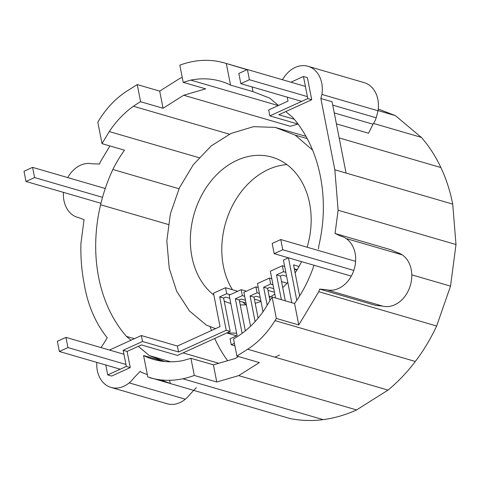 <?xml version="1.0" encoding="UTF-8"?>
<svg xmlns="http://www.w3.org/2000/svg" width="480" height="480" viewBox="0 0 480 480"><rect width="100%" height="100%" fill="white"/><g stroke="black" fill="none" stroke-linecap="round" stroke-linejoin="round"><path stroke-width="0.72" d="M247.416 69.534L249.414 79.734L240.822 83.646L238.824 73.446L247.416 69.534L305.412 86.412M249.414 79.734L307.41 96.618M240.822 83.646L301.71 101.37M65.946 337.374L67.95 347.58L59.358 351.492L57.354 341.292L65.946 337.374L123.948 354.258M67.95 347.58L125.946 364.464M59.358 351.492L120.246 369.216M164.028 361.47L143.586 355.524L147.792 376.95L290.022 418.536A161.88 125.448 -73.8 0 0 323.16 419.634A161.88 125.448 -73.8 0 0 356.592 409.932L388.026 390.096A161.88 125.448 -73.8 0 0 415.338 361.47A161.88 125.448 -73.8 0 0 436.65 326.01L450.522 286.128L456 244.548L452.718 204.102A161.88 125.448 -73.8 0 0 440.892 167.544A161.88 125.448 -73.8 0 0 421.332 137.364L395.376 115.626L378.264 109.014M63.444 192.372A27.75 21.504 106.2 0 0 63.384 193.602A27.75 21.504 106.2 0 0 63.948 200.532A27.75 21.504 106.2 0 0 65.976 206.802A27.75 21.504 106.2 0 0 69.324 211.974A27.75 21.504 106.2 0 0 73.776 215.706A27.75 21.504 106.2 0 0 79.014 217.734L84.06 219.684L80.922 243.474A161.88 125.448 -73.8 0 0 84.21 283.92A127.332 98.676 -73.8 0 0 96.03 320.478A127.332 98.676 -73.8 0 0 107.22 337.746L103.716 343.584A27.75 21.504 106.2 0 0 101.1 347.61M147.336 374.634L141.546 372.396L140.232 371.292L133.86 377.97A27.75 21.504 106.2 0 1 129.18 382.878A27.75 21.504 106.2 0 1 123.792 386.28A27.75 21.504 106.2 0 1 118.062 387.942A27.75 21.504 106.2 0 1 112.38 387.75A27.75 21.504 106.2 0 1 111.03 387.42A27.75 21.504 106.2 0 1 107.136 385.728A27.75 21.504 106.2 0 1 102.684 382.002A27.75 21.504 106.2 0 1 99.33 376.824A27.75 21.504 106.2 0 1 97.308 370.56A27.75 21.504 106.2 0 1 96.744 363.624A27.75 21.504 106.2 0 1 96.798 362.388M161.01 379.92L170.244 383.49L169.62 380.292M130.266 367.59L126.336 366.444L107.718 374.922L111.648 376.068L130.266 367.59L127.098 351.438L138.3 346.332L149.382 355.62L164.7 361.542M199.764 157.92L109.272 131.58L102.018 143.64L124.476 150.18A115.74 89.694 -73.8 0 0 112.866 169.488A143.22 110.988 -73.8 0 0 100.596 204.768A143.22 110.988 -73.8 0 0 95.748 241.554A143.22 110.988 -73.8 0 0 98.652 277.344A143.22 110.988 -73.8 0 0 109.116 309.684A143.22 110.988 -73.8 0 0 126.42 336.384L131.016 340.236M109.932 145.944L100.272 162.012L99.57 164.04L91.848 163.782A27.75 21.504 106.2 0 0 86.166 163.59A27.75 21.504 106.2 0 0 80.436 165.252A27.75 21.504 106.2 0 0 75.048 168.654A27.75 21.504 106.2 0 0 70.362 173.556A27.75 21.504 106.2 0 0 67.746 177.594M127.098 351.438L123.168 350.292L142.5 341.49L141.33 335.538L109.47 350.046M126.336 366.444L123.168 350.292M107.718 374.922L105.774 365.004M138.3 346.332L141.42 344.916L177.486 355.416L230.154 331.428L226.224 330.288L178.566 351.99L142.5 341.49M230.16 294.69L226.686 293.676L219.666 296.874L223.596 298.02L230.154 331.428M219.666 296.874L226.224 330.288M245.994 303.042L239.502 301.152M229.782 298.32L225.6 297.108L223.596 298.02M196.368 387.636L189.996 394.314A27.75 21.504 106.2 0 1 185.316 399.216A27.75 21.504 106.2 0 1 179.928 402.618A27.75 21.504 106.2 0 1 174.192 404.28A27.75 21.504 106.2 0 1 168.516 404.094A27.75 21.504 106.2 0 1 167.166 403.764L111.03 387.42M237.672 291.27L225.516 287.73L213.486 293.208L220.044 326.616L177.402 346.038L178.566 351.99M225.516 287.73L226.686 293.676M177.402 346.038L141.33 335.538M168.96 224.67L100.596 204.768M179.1 188.766L112.866 169.488M218.784 363.276L183.06 352.872M134.382 338.706L126.42 336.384M214.722 338.454A143.22 110.988 -73.8 0 0 215.772 340.734A143.22 110.988 -73.8 0 0 227.646 360.702M170.646 361.812L149.382 355.62M143.586 355.524A99.312 76.962 -73.8 0 0 153.996 359.544A99.312 76.962 -73.8 0 0 183.312 360.516L190.938 358.302L194.304 375.45A108.954 84.432 -73.8 0 1 182.826 378.78A108.954 84.432 -73.8 0 1 149.688 377.682M247.278 69.594L224.448 62.946A108.954 84.432 -73.8 0 0 191.31 61.848A108.954 84.432 -73.8 0 0 179.832 65.184L183.198 82.332L205.65 88.866L183.696 95.238L163.056 108.264L159.69 91.116L137.238 84.582L126.444 91.392A86.532 67.056 -73.8 0 0 99.132 120.018A86.532 67.056 -73.8 0 0 97.812 122.208L102.018 143.64M247.032 69.702L224.448 62.946M395.376 115.626L378.066 110.586M282.27 79.68L283.614 77.988A27.75 21.504 106.2 0 1 287.934 72.582A27.75 21.504 106.2 0 1 293.088 68.556A27.75 21.504 106.2 0 1 298.728 66.198A27.75 21.504 106.2 0 1 304.476 65.658A27.75 21.504 106.2 0 1 308.01 66.288A27.75 21.504 106.2 0 1 309.936 66.978A27.75 21.504 106.2 0 1 314.736 70.062A27.75 21.504 106.2 0 1 318.546 74.712A27.75 21.504 106.2 0 1 321.114 80.598A27.75 21.504 106.2 0 1 322.26 87.324A27.75 21.504 106.2 0 1 321.9 94.434L320.844 98.484L334.836 169.788L338.118 210.234L335.052 233.49L391.188 249.834L397.116 252.534A27.75 21.504 106.2 0 1 402.246 254.874L346.11 238.536A27.75 21.504 106.2 0 1 350.388 242.538A27.75 21.504 106.2 0 1 353.52 247.932A27.75 21.504 106.2 0 1 355.302 254.346A27.75 21.504 106.2 0 1 355.596 261.354A27.75 21.504 106.2 0 1 354.396 268.464A27.75 21.504 106.2 0 1 351.78 275.196A27.75 21.504 106.2 0 1 347.928 281.1A27.75 21.504 106.2 0 1 343.098 285.762A27.75 21.504 106.2 0 1 337.62 288.87A27.75 21.504 106.2 0 1 331.866 290.214A27.75 21.504 106.2 0 1 326.238 289.698L319.674 289.098L375.804 305.436L382.374 306.042L326.238 289.698M278.478 105.468L269.658 98.088L252.996 91.65L252.072 86.922M318.444 248.934L318.918 245.37A136.284 105.612 -73.8 0 0 323.292 212.148A143.22 110.988 -73.8 0 0 320.388 176.364A143.22 110.988 -73.8 0 0 309.93 144.018A143.22 110.988 -73.8 0 0 292.626 117.318L285.756 111.57L311.73 99.744L307.392 77.64L303.468 76.494L290.934 82.2M436.65 326.01L318.768 291.69L298.77 324.96L294.57 303.528A115.74 89.694 -73.8 0 0 306.174 284.22A115.74 89.694 -73.8 0 0 314.004 265.254M318.768 291.69L319.674 289.098M335.052 233.49L340.98 236.196A27.75 21.504 106.2 0 1 346.11 238.536M287.238 97.158L288.018 101.124L268.68 109.932L269.85 115.884L307.8 98.598L303.468 76.494M311.73 99.744L307.8 98.598M298.092 124.104L269.85 115.884M294.276 119.25L278.79 114.744L285.756 111.57M294.57 303.528L272.112 296.994L276.318 318.42L298.77 324.96M308.01 66.288L364.146 82.626A27.75 21.504 106.2 0 1 366.072 83.316A27.75 21.504 106.2 0 1 370.872 86.406A27.75 21.504 106.2 0 1 374.682 91.05A27.75 21.504 106.2 0 1 377.25 96.942A27.75 21.504 106.2 0 1 378.39 103.668A27.75 21.504 106.2 0 1 378.036 110.778L376.98 114.828A19.758 15.312 106.2 0 1 376.206 117.786L332.736 105.132M402.246 254.874A27.75 21.504 106.2 0 1 406.524 258.876A27.75 21.504 106.2 0 1 409.656 264.27A27.75 21.504 106.2 0 1 411.432 270.69A27.75 21.504 106.2 0 1 411.732 277.692A27.75 21.504 106.2 0 1 410.532 284.802A27.75 21.504 106.2 0 1 407.916 291.54A27.75 21.504 106.2 0 1 404.058 297.444A27.75 21.504 106.2 0 1 399.228 302.106A27.75 21.504 106.2 0 1 393.756 305.214A27.75 21.504 106.2 0 1 388.002 306.558A27.75 21.504 106.2 0 1 382.374 306.042M252.996 91.65L230.544 85.11A99.312 76.962 -73.8 0 0 220.14 81.09A99.312 76.962 -73.8 0 0 190.818 80.118L183.198 82.332M356.592 409.932L238.71 375.618L259.35 362.592L236.898 356.052L233.532 338.904A90.342 70.008 -73.8 0 0 240.702 334.38A90.342 70.008 -73.8 0 0 264.864 309.054L272.112 296.994M452.718 204.102L334.836 169.788M456 244.548L338.118 210.234M440.892 167.544L339.168 137.934M450.522 286.128L411.792 274.86M163.056 108.264L140.598 101.73A90.342 70.008 -73.8 0 0 133.428 106.254A90.342 70.008 -73.8 0 0 109.272 131.58M140.598 101.73L137.238 84.582M182.256 77.532L180.336 78.09L159.69 91.116M297.984 124.074L290.352 126.288L183.696 95.238M278.256 105.57L190.818 80.118M230.544 85.11L226.338 63.678M236.898 356.052L247.692 349.242A86.532 67.056 -73.8 0 0 274.998 320.616A86.532 67.056 -73.8 0 0 276.318 318.42M415.338 361.47L274.998 320.616M388.026 390.096L247.692 349.242M194.304 375.45L216.756 381.99L213.39 364.842L235.344 358.47L238.452 356.508M213.39 364.842L190.938 358.302M323.16 419.634L182.826 378.78M346.062 173.052L332.07 101.754L320.844 98.484M216.756 381.99L238.71 375.618M210.102 326.574A143.22 110.988 -73.8 0 0 211.488 330.51M421.332 137.364L373.536 123.45M296.79 300.336L288.45 257.814M299.634 295.95L293.538 264.87L299.04 266.472M234.402 343.32L231.246 344.754L234.888 345.816M279.48 355.056L274.872 357.156M244.674 296.292L242.352 295.62L235.338 298.812L239.268 299.958L245.328 330.864M235.338 298.812L242.118 333.36M255.51 303.192L255.168 303.09M245.448 300.258L241.272 299.046L239.268 299.958M260.886 301.014L254.394 299.124M246.396 291.186L241.188 289.668L242.352 295.62M241.188 289.668L229.158 295.146L237.096 335.61L230.076 338.808L231.246 344.754M260.184 297.438L256.008 296.226L254.004 297.138L258.12 318.138M254.004 297.138L250.074 295.992L255.096 321.606M270.624 296.736L269.13 296.304M259.404 293.472L257.088 292.794L250.074 295.992M274.452 292.242L267.96 290.352M258.24 287.52L255.924 286.848L257.088 292.794M272.976 284.7L270.66 284.028L263.64 287.22L267.174 305.214M270.66 284.028L269.49 278.076L257.46 283.554L262.998 311.778M273.756 288.666L269.574 287.454L267.57 288.366L263.64 287.22M285.84 272.358L283.524 271.686L276.51 274.878L281.376 299.688M283.524 271.686L282.36 265.734L270.33 271.212L275.586 298.002M296.982 269.988L294.396 269.238M284.676 266.406L282.36 265.734M286.62 276.324L282.444 275.112L280.44 276.024L285.306 300.834M280.44 276.024L276.51 274.878M287.064 283.188L281.526 281.58M271.806 278.748L269.49 278.076M267.57 288.366L269.964 300.57M255.924 286.848L243.894 292.326L250.548 326.256M288.39 257.802L283.428 260.058L291.798 302.724M294.318 268.842L297.18 269.67M376.206 117.786A19.758 15.312 106.2 0 1 373.026 124.212L368.562 133.236L336.414 123.876M378.036 110.778L321.9 94.434M373.026 124.212L334.266 112.926M185.316 399.216L129.18 382.878M229.686 134.274L133.428 106.254M102.522 197.334L34.596 177.564L26.004 181.476L100.95 203.292M34.596 177.564L32.592 167.358L105.252 188.514M26.004 181.476L24 171.276L32.592 167.358M286.89 164.592A76.008 58.902 -73.8 0 0 284.19 164.868A76.008 58.902 -73.8 0 0 268.494 169.422A76.008 58.902 -73.8 0 0 253.734 178.74A76.008 58.902 -73.8 0 0 240.912 192.18A76.008 58.902 -73.8 0 0 230.904 208.824A76.008 58.902 -73.8 0 0 224.394 227.55A76.008 58.902 -73.8 0 0 221.82 247.074A76.008 58.902 -73.8 0 0 223.362 266.064A76.008 58.902 -73.8 0 0 228.912 283.23A76.008 58.902 -73.8 0 0 232.446 289.746M307.128 247.218A76.008 58.902 -73.8 0 0 308.568 241.836A76.008 58.902 -73.8 0 0 311.142 222.318A76.008 58.902 -73.8 0 0 309.6 203.328A76.008 58.902 -73.8 0 0 304.05 186.162A76.008 58.902 -73.8 0 0 294.864 171.99A76.008 58.902 -73.8 0 0 282.678 161.784A76.008 58.902 -73.8 0 0 272.01 157.14A76.008 58.902 -73.8 0 0 268.314 156.234A76.008 58.902 -73.8 0 0 252.756 155.718A76.008 58.902 -73.8 0 0 237.06 160.272A76.008 58.902 -73.8 0 0 222.3 169.584A76.008 58.902 -73.8 0 0 209.478 183.024A76.008 58.902 -73.8 0 0 199.47 199.674A76.008 58.902 -73.8 0 0 192.954 218.4A76.008 58.902 -73.8 0 0 190.386 237.924A76.008 58.902 -73.8 0 0 191.928 256.914A76.008 58.902 -73.8 0 0 197.478 274.08A76.008 58.902 -73.8 0 0 206.658 288.246A76.008 58.902 -73.8 0 0 213.846 295.044M242.766 302.1A76.008 58.902 -73.8 0 0 246.072 304.794M224.22 301.194A76.008 58.902 -73.8 0 0 229.518 303.096A76.008 58.902 -73.8 0 0 230.784 303.444M269.358 297.474A76.008 58.902 -73.8 0 0 274.806 294.024M240.234 304.878A76.008 58.902 -73.8 0 0 246.336 304.776M312.576 150.06L295.14 135.102L275.166 127.386L253.53 126.666L230.934 133.488L211.182 145.95L193.356 164.64L179.442 187.788L170.388 213.822L166.812 240.966L169.242 268.278L176.67 291.24L189.438 310.944L206.388 325.134L215.532 328.674M226.98 332.874L236.622 333.192M295.116 272.904A76.008 58.902 -73.8 0 0 301.548 261.63M282.708 287.592A76.008 58.902 -73.8 0 0 287.808 282.372M255.204 303.27A76.008 58.902 -73.8 0 0 260.97 301.428M226.764 332.97L236.598 335.838M275.166 127.386L305.994 136.356M295.14 135.102L307.23 138.624M280.77 239.55L282.774 249.75L274.182 253.662L272.178 243.462L280.77 239.55L355.602 261.33M274.182 253.662L351.294 276.114M282.774 249.75L353.796 270.426"/></g></svg>
